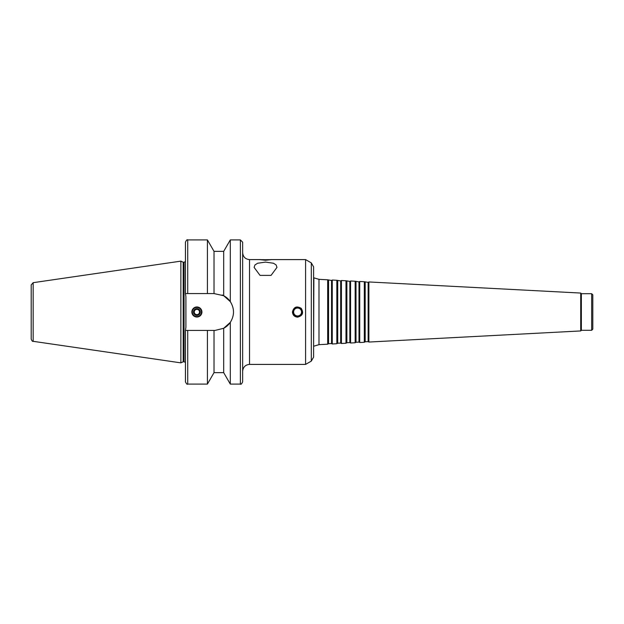 <?xml version="1.0" encoding="UTF-8"?>
<svg xmlns="http://www.w3.org/2000/svg" width="624" height="624" viewBox="0 0 624 624"><rect width="100%" height="100%" fill="white"/><g stroke="black" fill="none" stroke-linecap="round" stroke-linejoin="round"><path stroke-width="0.94" d="M313.864 277.828L313.599 346.328L313.864 277.828L318.989 279.341L318.989 344.659L313.864 346.172M328.559 280.301L328.559 343.699L331.539 343.543L331.539 280.457L327.686 279.802L327.686 344.198L318.989 344.659M327.686 279.802L318.989 279.341M331.539 280.457L332.264 280.036L332.264 343.964L331.539 343.543M337.717 280.784L337.717 343.216L340.688 343.06L340.688 280.94L336.843 280.277L336.843 343.723L332.264 343.964M336.843 280.277L332.264 280.036M340.688 280.94L341.422 280.519L341.422 343.481L340.688 343.06M346.866 281.26L346.866 342.74L349.846 342.584L349.846 281.416L345.992 280.761L345.992 343.239L341.422 343.481M345.992 280.761L341.422 280.519M349.846 281.416L350.571 280.995L350.571 343.005L349.846 342.584M356.023 281.744L356.023 342.256L358.995 342.1L358.995 281.9L355.15 281.237L355.15 342.763L350.571 343.005M355.15 281.237L350.571 280.995M358.995 281.9L359.728 281.479L359.728 342.521L358.995 342.1M365.18 282.22L365.18 341.78L368.152 341.624L368.152 282.376L364.307 281.72L364.307 342.28L359.728 342.521M364.307 281.72L359.728 281.479M368.152 282.376L368.878 281.954L368.878 342.046L368.152 341.624M580.726 330.938L581.357 330.307L581.357 293.693L580.726 293.062L580.726 330.938L368.878 342.046M580.726 293.062L368.878 281.954M581.357 293.693L591.653 293.693L591.653 330.307L581.357 330.307M591.653 293.693L592.8 294.84L592.8 329.16L591.653 330.307M305.588 259.592L311.314 262.899L313.599 266.861L313.599 357.139L311.314 361.101L305.588 364.408L305.588 259.592L292.43 259.592L302.734 259.592M265.543 259.701L271.268 259.646L265.543 260.263L259.826 259.646L265.543 259.701M249.522 364.408C245.357 364.814 243.064 367.099 242.658 371.272L242.658 252.728C243.064 256.901 245.357 259.186 249.522 259.592L249.522 364.408L305.588 364.408M260.036 275.387L254.101 267.368L254.959 264.966L257.595 263.25L265.543 262.103L273.491 263.25L276.128 264.966L276.986 267.368L271.05 275.387L260.278 275.387L271.05 275.387M192.309 312A4.579 4.579 0 0 1 199.173 308.038A4.579 4.579 0 0 1 199.173 315.962A4.579 4.579 0 0 1 192.309 312M193.502 312A3.385 3.385 0 0 1 198.58 309.067A3.385 3.385 0 0 1 198.58 314.933A3.385 3.385 0 0 1 193.502 312M194.243 312A2.644 2.644 0 0 1 198.206 309.715A2.644 2.644 0 0 1 198.206 314.285A2.644 2.644 0 0 1 194.243 312M191.857 312A5.031 5.031 0 0 1 199.407 307.64A5.031 5.031 0 0 1 199.407 316.36A5.031 5.031 0 0 1 191.857 312M292.695 312A4.883 4.883 0 0 0 300.027 316.228A4.883 4.883 0 0 0 300.027 307.772A4.883 4.883 0 0 0 292.695 312M297.586 317.148C294.458 316.844 292.742 315.128 292.43 312C293.771 306.938 296.696 305.729 301.22 308.357C303.857 312.881 302.64 315.814 297.586 317.148M293.615 312A3.962 3.962 0 0 0 299.567 315.432A3.962 3.962 0 0 0 299.567 308.568A3.962 3.962 0 0 0 293.615 312M214.024 251.355L207.418 239.912L207.418 293.576L214.024 293.576L214.024 251.355L223.696 251.355L230.303 239.912L240.373 239.912L242.658 242.198L242.658 381.802C241.675 383.916 240.911 384.68 240.373 384.088L240.373 239.912M230.303 239.912L230.303 301.618C234.562 308.537 234.562 315.463 230.303 322.382L230.303 384.088L240.373 384.088M223.696 251.355L223.696 295.714L230.303 301.618A18.424 18.424 0 0 0 222.152 294.988M214.024 293.576L223.696 295.714M187.73 293.576L187.73 239.912C187.169 239.335 186.404 240.1 185.445 242.198L185.445 293.576L207.418 293.576M214.024 330.424L214.024 372.645L223.696 372.645L223.696 328.286A18.424 18.424 0 0 0 230.303 322.382L223.696 328.286L215.085 330.424L185.445 330.424L185.905 327.327L185.905 296.673L185.453 293.576M33.158 282.68L31.2 284.942L31.2 339.058C31.972 340.961 32.62 341.718 33.158 341.32L180.866 362.864L180.866 261.136L33.158 282.68L33.158 341.32M180.866 261.136L183.199 262.228L183.199 361.772L180.866 362.864M183.199 262.228L184.072 262.228L184.072 361.772L185.445 362.396M185.905 296.673L185.905 327.327M185.445 261.604L184.072 262.228M185.445 330.424L185.445 381.802C186.412 383.908 187.177 384.673 187.73 384.088L207.418 384.088L207.418 330.424M270.761 259.592L292.43 259.592M249.522 259.592L260.325 259.592M187.73 330.424L187.73 384.088M311.314 262.899L311.314 361.101M328.559 343.699L327.686 344.198M337.717 343.216L336.843 343.723M346.866 342.74L345.992 343.239M356.023 342.256L355.15 342.763M365.18 341.78L364.307 342.28M187.73 239.912L207.418 239.912M183.199 361.772L184.072 361.772M214.024 372.645L207.418 384.088M223.696 372.645L230.303 384.088"/></g></svg>
